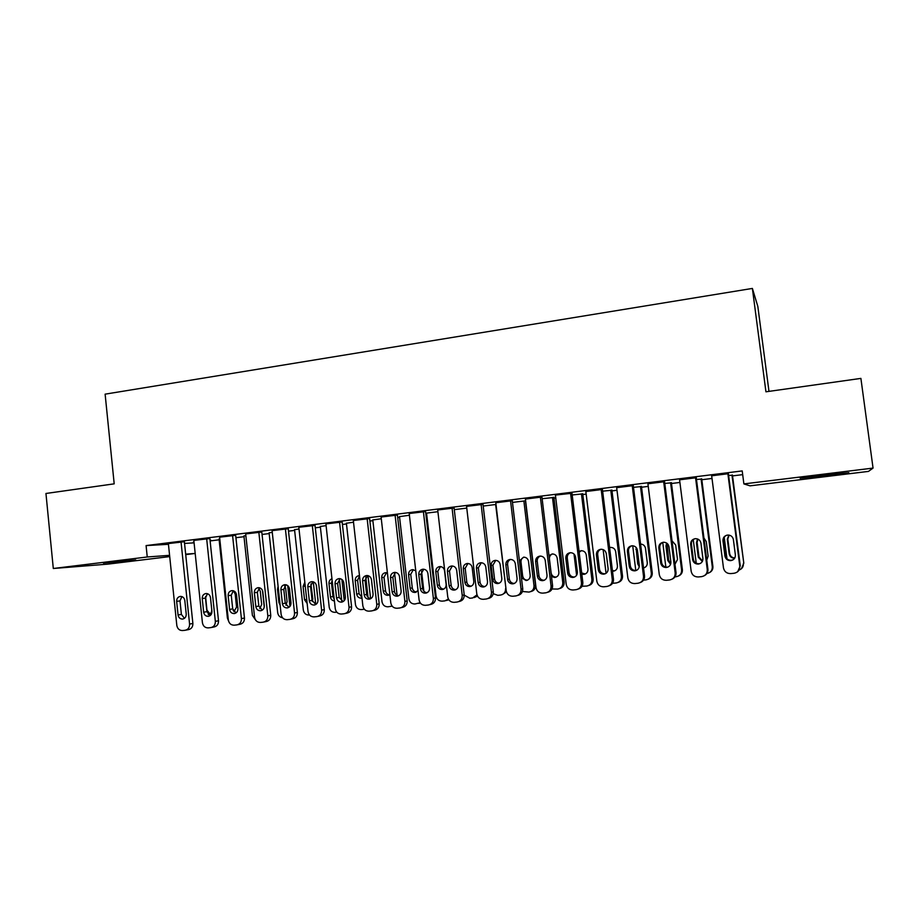 <?xml version="1.0" encoding="UTF-8"?>
<svg xmlns="http://www.w3.org/2000/svg" width="919" height="919" viewBox="0 0 919 919"><rect width="100%" height="100%" fill="white"/><g stroke="black" fill="none" stroke-linecap="round" stroke-linejoin="round"><path stroke-width="1.38" d="M103.422 563.06L135.702 559.947L103.422 563.06M824.469 474.882L848.846 472.665L800.139 478.248L824.469 474.882M210.118 540.923L219.136 539.798M235.93 537.707L243.994 536.707M262.064 534.456L269.164 533.571M288.52 531.171L294.631 530.401M315.297 527.828L320.398 527.196M342.419 524.462L346.474 523.956M369.886 521.039L372.873 520.671M397.697 517.581L399.593 517.34M425.865 514.077L426.646 513.974M553.996 498.121L555.754 497.903M582.818 494.537L586.173 494.123M611.997 490.907L616.994 490.286M641.554 487.231L648.24 486.392M671.49 483.497L679.911 482.452M701.817 479.729L712.018 478.454M732.546 475.904L742.69 474.641M185.661 554.146L195.184 553.445L185.718 554.639M169.716 556.592L107.753 564.14L53.302 568.493L147.247 556.983L169.578 555.329M768.985 391.379L757.83 306.418L752.385 288.428L105.122 394.159L114.197 483.842L45.95 493.48L53.302 568.493M868.466 471.401L750.042 485.841L743.885 483.911L873.05 468.093L868.466 471.401M219.055 539.074L219.767 538.89M209.865 538.545L193.817 540.406M269.083 532.848L272.265 532.342M261.8 532.044L245.672 533.928M320.317 526.472L326.096 525.634M315.033 525.392L298.824 527.288M372.792 519.947L381.282 518.753M369.599 518.569L353.321 520.499M426.565 513.261L425.773 513.273M437.903 511.699L425.761 513.216M425.577 511.573L409.219 513.526M496.007 504.462L483.199 506.059M483.003 504.393L466.565 506.38M553.916 497.478L542.13 498.707M541.934 497.018L525.427 499.063M611.916 490.241L602.634 491.16M602.427 489.459L585.851 491.527M671.41 482.831L664.782 483.417M664.563 481.694L647.918 483.773M732.454 475.226L728.618 475.456M728.388 473.71L711.674 475.801M743.885 483.911L742.207 470.919L146.087 545.587L168.441 544.312M184.547 543.405L194.081 542.865M696.257 477.731L679.578 479.81M701.737 479.052L696.476 479.465M633.283 485.6L616.672 487.679M641.473 486.565L633.501 487.323M571.974 493.262L555.375 495.088M582.738 493.882L572.181 494.962M512.274 500.729L495.8 502.739M525.634 500.809L512.469 502.406M454.101 508L437.708 509.976M466.76 508.104L454.296 509.654M397.41 515.088L381.086 517.029M399.512 516.627L409.414 515.249M342.144 522.003L325.9 523.91M346.394 523.233L353.516 522.222M288.256 528.735L272.081 530.631M294.551 529.677L299.008 529.011M235.678 535.317L219.584 537.19M243.926 535.972L245.855 535.639M184.374 541.728L168.372 543.577M210.06 540.315L211.002 540.2L210.049 540.257M194.001 542.153L193.243 542.199L194.001 542.107M752.385 288.428L765.941 391.804L860.896 378.398L873.05 468.093M146.087 545.587L147.247 556.983M727.859 473.503L739.795 566.161C739.91 570.067 738.014 572.434 734.132 573.249L730.812 573.594C726.814 573.617 724.367 571.71 723.471 567.885L711.639 475.537M737.704 571.687L740.266 565.817L728.353 473.446M735.372 554.95C735.441 558.12 733.89 560.016 730.72 560.636C727.549 560.613 725.619 559.097 724.93 556.064L722.966 540.751C722.908 537.466 724.54 535.559 727.848 535.042C730.892 535.157 732.742 536.673 733.385 539.591L735.372 554.95M733.236 559.717L731.237 560.314C728.089 560.303 726.171 558.786 725.482 555.777L723.529 540.556C723.368 538.006 724.471 536.214 726.837 535.18M726.975 558.786L724.218 537.316M731.961 475.043L743.804 563.175L741.38 568.769M732.42 474.985L743.804 563.175M729.123 535.122L727.814 539.062L729.675 553.606C730.272 556.317 731.984 557.764 734.821 557.948M738.876 555.087L736.418 535.949M728.824 535.076L727.297 539.235L729.181 553.858C729.835 556.73 731.662 558.189 734.66 558.224M739.347 569.952C742.23 568.723 743.574 566.575 743.379 563.496M695.534 477.547L707.262 569.585C707.366 573.467 705.505 575.811 701.668 576.627L698.394 576.96C694.454 576.983 692.041 575.087 691.168 571.285L679.543 479.557M704.597 575.547C707.021 574.134 708.135 572.02 707.917 569.217L696.223 477.466M702.897 558.442C702.978 561.601 701.45 563.473 698.314 564.082C695.189 564.071 693.294 562.566 692.604 559.556L690.674 544.335C690.617 541.084 692.225 539.189 695.476 538.66C698.486 538.775 700.312 540.28 700.956 543.186L702.897 558.442M700.404 563.427L699.026 563.761C695.913 563.738 694.029 562.233 693.34 559.246L691.421 544.117C691.272 541.521 692.409 539.729 694.833 538.741M663.656 481.545L675.178 572.962C675.27 576.822 673.432 579.154 669.641 579.946L666.424 580.291C662.53 580.303 660.152 578.419 659.291 574.639L647.884 483.509M672.157 579.119C674.925 577.81 676.212 575.639 676.016 572.583L664.529 481.43M670.881 561.888C670.95 565.024 669.434 566.897 666.355 567.494C663.277 567.482 661.393 565.978 660.715 562.979L658.82 547.862C658.774 544.645 660.347 542.773 663.552 542.244C666.528 542.348 668.331 543.841 668.975 546.736L670.881 561.888M668.193 566.966L667.24 567.149C664.173 567.126 662.312 565.633 661.634 562.658L659.75 547.632C659.612 545.036 660.75 543.244 663.173 542.279M696.246 563.255L693.248 539.602M701.071 478.891L712.294 566.782L712.891 566.449C713.098 569.114 712.041 571.124 709.732 572.48M701.702 478.822L712.891 566.449M697.946 539.131L697.119 542.474L698.957 556.925L702.541 561.049M706.757 560.13L708.124 556.144L706.263 541.578L703.943 538.006M697.532 538.971L696.43 542.669L698.279 557.201L702.334 561.463M706.895 573.502L706.941 573.502C710.617 572.721 712.397 570.481 712.294 566.782M665.85 567.08L662.748 542.428M670.583 482.693L681.611 570.021L682.38 569.677C682.564 572.583 681.347 574.662 678.716 575.914M671.375 482.601L682.38 569.677M667.137 543.428L668.618 560.199L670.778 563.669M674.971 564.277L677.498 559.453L675.672 544.978L672.007 540.832M666.597 543.037L665.965 546.058L667.78 560.498L670.571 564.335M675.005 576.833L676.327 576.695C679.945 575.926 681.703 573.709 681.611 570.021M632.203 485.473L643.518 576.293C643.61 580.13 641.795 582.439 638.062 583.232L634.88 583.565C631.043 583.576 628.699 581.704 627.849 577.948L616.638 487.415M640.302 582.543C643.3 581.348 644.701 579.131 644.529 575.903L633.248 485.347M639.279 565.288C639.348 568.401 637.866 570.262 634.822 570.86C631.778 570.837 629.929 569.343 629.262 566.368L627.401 551.354C627.355 548.161 628.906 546.3 632.054 545.771C634.995 545.863 636.787 547.356 637.407 550.24L639.279 565.288M636.511 570.389L635.891 570.492C632.858 570.469 631.02 568.987 630.354 566.035L628.504 551.101C628.366 548.517 629.492 546.748 631.881 545.783M601.175 489.356L612.284 579.579C612.376 583.393 610.584 585.69 606.896 586.471L603.76 586.793C599.969 586.804 597.66 584.943 596.833 581.21L585.817 491.274M608.964 585.862C612.123 584.771 613.628 582.543 613.478 579.165L602.393 489.207M608.114 568.654C608.183 571.733 606.712 573.582 603.714 574.168C600.716 574.157 598.889 572.675 598.235 569.711L596.408 554.8C596.351 551.63 597.878 549.78 600.98 549.252C603.886 549.344 605.655 550.826 606.276 553.697L608.114 568.654M605.322 573.743L604.955 573.789C601.968 573.778 600.141 572.296 599.498 569.355L597.683 554.525C597.545 551.974 598.648 550.217 600.98 549.252M635.787 570.492L632.72 545.771M640.486 486.45L651.33 573.226L652.249 572.859C652.421 575.937 651.077 578.051 648.228 579.2M641.439 486.323L652.249 572.859M636.867 548.517L639.279 565.231M643.518 567.724L644.598 567.597M643.541 567.953C646.137 567.172 647.378 565.426 647.275 562.715L645.483 548.333C644.92 545.679 643.277 544.255 640.566 544.059M636.074 547.391L637.683 563.749L639.245 566.77M643.53 580.119L646.103 579.855C649.676 579.096 651.422 576.891 651.33 573.226M606.058 573.318L603.14 549.608M610.779 490.149L621.428 576.385L622.519 576.006C622.657 579.223 621.233 581.348 618.223 582.393M611.882 490.011L622.519 576.006M612.422 570.653L614.731 570.814M610.561 547.402L609.619 547.839M612.502 571.239L613.214 571.216C616.086 570.653 617.499 568.895 617.43 565.943L615.673 551.653C615.075 548.907 613.375 547.494 610.595 547.402L609.584 547.575M612.525 583.312L616.27 582.968C619.797 582.221 621.52 580.027 621.428 576.385M570.561 493.181L581.474 582.83C581.566 586.609 579.786 588.884 576.144 589.665L573.065 589.987C569.321 589.987 567.034 588.137 566.219 584.427L555.409 495.077M578.097 589.102C581.382 588.114 582.956 585.885 582.83 582.393L571.951 493.009M577.362 571.963C577.431 575.03 575.983 576.856 573.019 577.442C570.056 577.431 568.252 575.949 567.609 573.008L565.817 558.189C565.771 555.053 567.264 553.215 570.32 552.687C573.203 552.779 574.949 554.249 575.558 557.109L577.362 571.963M574.582 577.029L574.421 577.04C571.48 577.029 569.688 575.558 569.045 572.64L567.253 557.902C567.126 555.386 568.195 553.652 570.481 552.687M576.592 575.294L574.007 554.042M581.44 493.802L591.916 579.51L593.157 579.108C593.283 582.428 591.779 584.564 588.654 585.518M582.703 493.652L593.157 579.108M581.681 572.962L585.277 573.984M581.336 550.699L579.154 552.25M581.819 574.122L583.818 574.364C586.644 573.801 588.034 572.055 587.976 569.125L586.242 554.927C585.656 552.193 583.979 550.78 581.222 550.699L579.05 551.4M582.037 586.265L586.816 586.046C590.297 585.3 591.997 583.117 591.916 579.51M540.349 496.961L551.067 586.023C551.159 589.78 549.401 592.043 545.806 592.812L542.761 593.134C539.074 593.134 536.822 591.296 536.018 587.609L525.392 498.833M547.69 592.284C551.067 591.388 552.698 589.159 552.583 585.575L541.9 496.777M547.023 575.237C547.081 578.281 545.656 580.084 542.738 580.67C539.809 580.659 538.029 579.188 537.397 576.27L535.628 561.543C535.582 558.43 537.064 556.604 540.073 556.075C542.911 556.167 544.634 557.626 545.243 560.475L547.023 575.237M544.266 580.257C541.371 580.234 539.614 578.763 538.982 575.88L537.236 561.233C537.098 558.763 538.143 557.04 540.361 556.064M552.48 497.42L562.773 582.589L564.163 582.175C564.277 585.587 562.715 587.723 559.499 588.585M553.893 497.236L564.163 582.175M552.457 553.95C550.309 554.869 549.298 556.523 549.424 558.901L551.113 572.905C551.722 575.685 553.422 577.086 556.213 577.098L554.777 577.477C557.58 576.914 558.947 575.179 558.89 572.273L557.178 558.155C556.604 555.432 554.95 554.031 552.216 553.95L548.988 555.627M551.503 576.512L554.777 577.477M552.032 588.987L557.73 589.079C561.176 588.344 562.853 586.184 562.773 582.589M510.539 500.694L521.062 589.182C521.142 592.916 519.419 595.167 515.869 595.926L512.859 596.236C509.218 596.236 507.001 594.409 506.208 590.745L495.778 502.544M517.696 595.409C521.153 594.604 522.831 592.376 522.739 588.723L512.251 500.51M517.075 578.453C517.133 581.474 515.72 583.278 512.848 583.864C509.953 583.841 508.196 582.382 507.575 579.475L505.841 564.852C505.795 561.762 507.254 559.947 510.217 559.43C513.032 559.51 514.732 560.958 515.329 563.795L517.075 578.453M514.376 583.439C511.596 583.324 509.907 581.876 509.321 579.073L507.598 564.519C507.472 562.095 508.483 560.395 510.631 559.418M481.108 504.37L491.447 592.295C491.527 596.006 489.816 598.246 486.323 598.993L483.36 599.303C479.764 599.303 477.57 597.488 476.789 593.846L466.542 506.197M488.069 598.51L488.184 598.476C491.665 597.729 493.365 595.512 493.285 591.825L482.98 504.198M487.518 581.635C487.575 584.645 486.185 586.425 483.348 587.011C480.499 586.988 478.765 585.541 478.144 582.646L476.444 568.114C476.398 565.047 477.834 563.244 480.752 562.727C483.532 562.807 485.221 564.255 485.806 567.069L487.518 581.635M484.876 586.575C482.211 586.391 480.603 584.943 480.051 582.232L478.351 567.77L481.292 562.727M452.068 508.012L462.223 595.374C462.303 599.062 460.614 601.279 457.157 602.025L454.227 602.324C450.678 602.324 448.518 600.521 447.748 596.902L437.685 509.804M458.742 601.612L459.167 601.497C462.602 600.762 464.29 598.556 464.21 594.88L454.078 507.828M458.351 584.783C458.409 587.758 457.03 589.538 454.227 590.113C451.413 590.09 449.701 588.642 449.092 585.782L447.427 571.331C447.381 568.287 448.794 566.506 451.677 565.989C454.423 566.058 456.088 567.505 456.674 570.308L458.351 584.783M455.778 589.665C453.205 589.412 451.666 587.976 451.149 585.346L449.483 570.975L452.32 565.989M423.395 511.596L433.377 598.407C433.446 602.083 431.781 604.277 428.369 605.012L425.474 605.311C421.982 605.311 419.845 603.507 419.087 599.912L409.196 513.365M429.805 604.656L430.529 604.472C433.917 603.737 435.583 601.554 435.514 597.913L425.554 511.412M429.552 587.884C429.61 590.848 428.254 592.606 425.486 593.169C422.706 593.157 421.017 591.721 420.42 588.872L418.777 574.513C418.742 571.492 420.132 569.723 422.97 569.206C425.681 569.275 427.324 570.71 427.909 573.502L429.552 587.884M427.059 592.721C424.589 592.41 423.108 590.974 422.625 588.413L420.982 574.145L423.716 569.217M395.09 515.134L404.9 601.405C404.969 605.047 403.315 607.241 399.949 607.964L397.1 608.263C393.642 608.252 391.54 606.471 390.793 602.898L381.075 516.892M401.27 607.643L402.246 607.413C405.601 606.689 407.243 604.518 407.174 600.888L397.399 514.939M401.132 590.94C401.178 593.892 399.845 595.638 397.111 596.201C394.366 596.178 392.7 594.754 392.114 591.916L390.495 577.649C390.46 574.651 391.839 572.893 394.63 572.376C397.318 572.457 398.938 573.87 399.512 576.65L401.132 590.94M398.708 595.719C396.33 595.363 394.917 593.938 394.458 591.457L392.85 577.27L395.48 572.399M367.141 518.626L376.779 604.369C376.847 607.987 375.216 610.159 371.885 610.882L369.082 611.169C365.67 611.158 363.591 609.389 362.856 605.839L353.31 520.361M373.114 610.595L374.332 610.308C377.64 609.596 379.26 607.436 379.191 603.84L369.587 518.431M373.068 593.961C373.114 596.89 371.793 598.625 369.105 599.188C366.394 599.165 364.751 597.741 364.165 594.926L362.58 580.751C362.546 577.775 363.901 576.029 366.658 575.512C369.312 575.581 370.92 577.006 371.471 579.763L373.068 593.961M370.725 598.683C368.439 598.28 367.083 596.868 366.647 594.444L365.061 580.348L367.6 575.547M339.548 522.084L349.025 607.287C349.082 610.882 347.474 613.042 344.188 613.754L341.408 614.041C338.043 614.03 335.998 612.261 335.274 608.734L325.889 523.796M345.314 613.501L346.762 613.18C350.036 612.468 351.632 610.319 351.575 606.747L342.132 521.877M345.36 596.948C345.406 599.854 344.108 601.577 341.443 602.129C338.766 602.106 337.147 600.704 336.572 597.901L335.01 583.806C334.976 580.854 336.32 579.119 339.042 578.614C341.661 578.683 343.246 580.084 343.798 582.83L345.36 596.948M343.109 601.6L339.18 597.407L337.629 583.393L340.064 578.66M312.311 525.484L321.616 610.17C321.673 613.754 320.076 615.891 316.837 616.603L314.091 616.879C310.771 616.867 308.75 615.11 308.037 611.606L298.813 527.173M317.882 616.373L319.536 616.006C322.776 615.305 324.361 613.18 324.292 609.619L315.022 525.266M318.008 599.9C318.054 602.784 316.756 604.495 314.137 605.047C311.495 605.024 309.887 603.622 309.324 600.831L307.796 586.827C307.762 583.898 309.083 582.175 311.759 581.67C314.355 581.738 315.918 583.14 316.469 585.862L318.008 599.9M315.826 604.484L312.069 600.325L310.542 586.402L312.874 581.738M285.395 528.85L294.539 613.019C294.608 616.58 293.035 618.705 289.818 619.406L287.119 619.682C283.833 619.67 281.834 617.924 281.134 614.432L272.07 530.516M290.806 619.199L292.656 618.797C295.849 618.108 297.411 615.994 297.354 612.456L288.233 528.632M290.99 602.807C291.036 605.678 289.761 607.379 287.165 607.918C284.557 607.896 282.972 606.494 282.409 603.726L280.904 589.814C280.881 586.896 282.179 585.185 284.833 584.679C287.383 584.748 288.934 586.15 289.474 588.861L290.99 602.807M288.899 607.333L285.281 603.22L283.787 589.378L286.027 584.771M523.876 500.981L533.996 585.633L535.536 585.208C535.628 588.688 534.031 590.814 530.734 591.606M525.438 500.809L535.536 585.208M523.945 557.155C521.854 558.086 520.866 559.728 520.993 562.06L522.658 575.983C523.221 578.683 524.852 580.073 527.54 580.165M521.441 577.752L526.116 580.544C528.873 579.992 530.229 578.258 530.171 575.374L528.494 561.348C527.92 558.637 526.277 557.247 523.589 557.167L519.43 560.912M522.452 591.491L529.011 592.077C532.411 591.354 534.077 589.205 533.996 585.633M495.64 504.508L505.944 588.539M495.778 560.337L492.917 565.185L494.548 579.027C495.088 581.635 496.651 583.025 499.235 583.186M506.461 591.939L502.36 594.57M501.808 578.442L500.154 564.496C499.591 561.808 497.972 560.418 495.307 560.349C492.504 560.843 491.125 562.566 491.171 565.495L492.802 579.407C493.4 582.175 495.065 583.554 497.799 583.576C500.522 583.025 501.866 581.313 501.808 578.442M493.227 593.685L497.811 595.34L500.66 595.041C504.014 594.317 505.657 592.181 505.576 588.631M467.955 563.473L465.186 568.275L466.795 582.026C467.3 584.564 468.793 585.943 471.286 586.161M477.512 596.132L474.17 597.568M473.802 581.463L472.182 567.609C471.619 564.932 470.023 563.554 467.38 563.473C464.623 563.979 463.256 565.679 463.302 568.597L464.911 582.428C465.496 585.173 467.139 586.552 469.839 586.563C472.527 586.023 473.848 584.323 473.802 581.463M464.233 595.098L469.85 598.258L472.653 597.97L476.995 594.846M448.415 599.073L444.991 600.854L442.223 601.141C438.857 601.141 436.812 599.418 436.077 595.983L426.542 513.112M440.465 566.575L437.8 571.319L439.374 584.989C439.845 587.459 441.292 588.838 443.693 589.102M448.84 599.785L446.381 600.509M446.14 584.45L444.543 570.688C443.992 568.011 442.407 566.644 439.799 566.575C437.076 567.069 435.732 568.769 435.778 571.664L437.352 585.403C437.926 588.137 439.558 589.504 442.223 589.527C444.888 588.976 446.186 587.287 446.14 584.45M420.144 602.761L414.94 603.99C411.62 603.99 409.598 602.278 408.875 598.855L399.501 516.489M421.568 571.17L423.866 591.193M413.32 569.642L410.736 574.329L412.286 587.919C412.734 590.32 414.124 591.687 416.445 592.008M420.397 603.094L418.949 603.404M415.756 570.768L412.562 569.631C409.874 570.125 408.541 571.813 408.587 574.685L410.138 588.344C410.713 591.055 412.309 592.422 414.951 592.445L418.03 590.607M392.149 606.138L387.99 606.804C384.705 606.804 382.706 605.104 382.005 601.704L372.781 519.821M394.573 572.962L397.1 595.282M386.497 572.675L384.004 577.304L385.532 590.814C385.957 593.157 387.29 594.501 389.53 594.869M387.404 572.905L385.647 572.652C382.993 573.146 381.684 574.823 381.73 577.672L383.257 591.25C383.82 593.95 385.406 595.305 388.013 595.328L389.863 594.673M364.361 609.263L361.362 609.584C358.123 609.584 356.147 607.884 355.458 604.507L346.383 523.106M365.785 577.178L368.048 597.396M368.002 575.627L370.587 598.671M359.513 575.949L357.594 580.245L359.099 593.674L361.914 597.442M359.478 575.627L359.065 575.639C356.446 576.121 355.159 577.787 355.193 580.624L356.698 594.122C357.25 596.799 358.812 598.154 361.397 598.177L361.994 598.074M336.768 612.157L335.067 612.33C331.862 612.318 329.91 610.641 329.22 607.275L320.306 526.357M339.329 579.131L341.776 601.21M341.891 579.452L344.246 600.67M332.127 580.234L331.506 583.14L332.977 596.488L334.217 599.199M331.954 578.74C329.875 579.556 328.887 581.153 328.979 583.531L330.461 596.959C330.886 599.303 332.207 600.647 334.413 600.992M309.508 615.006L309.083 615.041C305.912 615.029 303.994 613.364 303.316 610.021L294.539 529.574M313.287 581.842L315.768 604.484M316.262 584.909L318.02 600.877M312.334 601.497L312.793 598.866L310.898 583.944M304.832 582.255L303.075 586.414L304.534 599.762L307.141 603.45M258.825 532.181L267.82 615.833C267.866 619.372 266.315 621.485 263.144 622.174L260.479 622.45C257.228 622.439 255.264 620.693 254.574 617.235L245.66 533.824M264.063 621.979L266.108 621.566C269.256 620.876 270.806 618.774 270.749 615.259L261.789 531.94M264.304 605.678C264.35 608.527 263.087 610.227 260.525 610.756C257.952 610.733 256.39 609.343 255.838 606.597L254.356 592.755C254.333 589.872 255.62 588.171 258.228 587.666C260.755 587.735 262.294 589.113 262.823 591.825L264.304 605.678M262.294 610.136L258.836 606.069L257.354 592.307L259.503 587.781M282.524 617.74C279.824 617.304 278.216 615.627 277.699 612.72L269.072 532.744M287.67 585.564L289.933 606.425M285.958 605.23L287.084 601.646L285.648 588.355L284.683 585.966M278.101 586.368L277.492 589.263L278.916 602.519L280.146 605.23M232.576 535.467L241.41 618.613C241.467 622.129 239.928 624.219 236.803 624.909L234.161 625.184C230.956 625.161 229.015 623.438 228.337 619.992L219.584 537.087M237.665 624.736L239.882 624.288C242.995 623.599 244.523 621.52 244.477 618.027L235.666 535.214M237.952 608.516C237.998 611.353 236.746 613.03 234.219 613.57C231.68 613.536 230.129 612.157 229.589 609.423L228.142 595.673C228.107 592.801 229.382 591.112 231.956 590.607C234.46 590.676 235.976 592.054 236.493 594.742L237.952 608.516M236.022 612.916L232.702 608.883L231.255 595.202L233.311 590.745M255.528 619.957L252.403 615.397L243.914 535.88M262.478 590.469L264.258 607.08M259.847 608.585L261.674 604.392L260.261 591.181L258.825 588.275M206.66 538.706L215.333 621.359C215.391 624.851 213.874 626.93 210.784 627.608L208.176 627.884C205.006 627.861 203.088 626.138 202.421 622.714L193.817 540.315M211.588 627.459L213.978 626.976C217.056 626.298 218.573 624.231 218.515 620.762L209.854 538.442M211.933 611.319C211.967 614.133 210.738 615.81 208.245 616.339C205.718 616.304 204.202 614.937 203.662 612.215L202.237 598.545C202.214 595.696 203.467 594.019 206.005 593.513C208.487 593.582 209.98 594.949 210.497 597.626L211.933 611.319M210.083 615.65L206.901 611.663L205.477 598.062L207.441 593.685M228.509 620.945L227.395 618.05L219.044 538.982M233.162 610.503L234.713 611.296M233.966 611.686L236.562 607.103L235.172 593.973L233.38 590.768M181.043 541.911L189.578 624.07C189.636 627.539 188.131 629.607 185.075 630.285L182.502 630.549C179.377 630.526 177.482 628.814 176.816 625.414L168.361 543.497M185.833 630.135L188.384 629.641C191.428 628.975 192.921 626.907 192.875 623.461L184.363 541.636M186.224 614.087C186.258 616.89 185.041 618.544 182.571 619.073C180.09 619.038 178.585 617.671 178.056 614.972L176.655 601.382C176.62 598.545 177.872 596.89 180.377 596.397C182.824 596.454 184.294 597.821 184.811 600.475L186.224 614.087M184.455 618.338L181.399 614.409L179.998 600.9L181.882 596.58M205.569 596.454L206.947 610.124L209.98 613.915M208.762 614.478L208.245 614.558C210.623 614.053 211.784 612.456 211.749 609.779L210.428 597.189M707.917 569.217L707.262 569.585M692.604 559.556L693.34 559.246M690.674 544.335L691.421 544.117M676.016 572.583L675.178 572.962M660.715 562.979L661.634 562.658M658.82 547.862L659.75 547.632M698.957 556.925L698.279 557.201M697.119 542.474L696.43 542.669M668.618 560.199L667.78 560.498M666.815 545.84L665.965 546.058M644.529 575.903L643.518 576.293M629.262 566.368L630.354 566.035M627.401 551.354L628.504 551.101M613.478 579.165L612.284 579.579M598.235 569.711L599.498 569.355M596.408 554.8L597.683 554.525M638.682 563.439L637.683 563.749M636.901 549.171L635.902 549.401M582.83 582.393L581.474 582.83M567.609 573.008L569.045 572.64M565.817 558.189L567.253 557.902M552.583 585.575L551.067 586.023M537.397 576.27L538.982 575.88M535.628 561.543L537.236 561.233M522.739 588.723L521.062 589.182M507.575 579.475L509.321 579.073M505.841 564.852L507.598 564.519M493.285 591.825L491.447 592.295M478.144 582.646L480.051 582.232M476.444 568.114L478.351 567.77M464.21 594.88L462.223 595.374M449.092 585.782L451.149 585.346M447.427 571.331L449.483 570.975M435.514 597.913L433.377 598.407M420.42 588.872L422.625 588.413M418.777 574.513L420.982 574.145M407.174 600.888L404.9 601.405M392.114 591.916L394.458 591.457M390.495 577.649L392.85 577.27M379.191 603.84L376.779 604.369M364.165 594.926L366.647 594.444M362.58 580.751L365.061 580.348M351.575 606.747L349.025 607.287M336.572 597.901L339.18 597.407M335.01 583.806L337.629 583.393M324.292 609.619L321.616 610.17M309.324 600.831L312.069 600.325M307.796 586.827L310.542 586.402M297.354 612.456L294.539 613.019M282.409 603.726L285.281 603.22M280.904 589.814L283.787 589.378M522.658 575.983L521.268 576.305M520.993 562.06L519.603 562.325M494.548 579.027L492.802 579.407M492.917 565.185L491.171 565.495M466.795 582.026L464.911 582.428M465.186 568.275L463.302 568.597M439.374 584.989L437.352 585.403M437.8 571.319L435.778 571.664M412.286 587.919L410.138 588.344M410.736 574.329L408.587 574.685M385.532 590.814L383.257 591.25M384.004 577.304L381.73 577.672M359.099 593.674L356.698 594.122M357.594 580.245L355.193 580.624M332.977 596.488L330.461 596.959M331.506 583.14L328.979 583.531M306.693 599.372L304.534 599.762M305.246 586.081L303.075 586.414M270.749 615.259L267.82 615.833M255.838 606.597L258.836 606.069M254.356 592.755L257.354 592.307M279.835 602.359L278.916 602.519M278.4 589.125L277.492 589.263M244.477 618.027L241.41 618.613M229.589 609.423L232.702 608.883M228.142 595.673L231.255 595.202M218.515 620.762L215.333 621.359M203.662 612.215L206.901 611.663M202.237 598.545L205.477 598.062M192.875 623.461L189.578 624.07M178.056 614.972L181.399 614.409M176.655 601.382L179.998 600.9M698.314 564.082L699.026 563.761M666.355 567.494L667.24 567.149M634.822 570.86L635.891 570.492M603.714 574.168L604.955 573.789M614.351 570.871L613.214 571.216M573.019 577.442L574.421 577.04M585.093 574.007L583.818 574.364M542.738 580.67L544.232 580.28M512.848 583.864L514.192 583.519M483.348 587.011L484.566 586.713M454.227 590.113L455.342 589.86M425.486 593.169L426.508 592.95M397.111 596.201L398.053 596.006M369.105 599.188L369.966 599.004M341.443 602.129L342.247 601.979M314.137 605.047L314.884 604.897M287.165 607.918L287.865 607.792M527.403 580.222L526.116 580.544M498.971 583.301L497.799 583.576M470.907 586.322L469.839 586.563M443.199 589.309L442.223 589.527M415.847 592.25L414.951 592.445M388.84 595.156L388.013 595.328M361.983 598.051L361.397 598.177M260.525 610.756L261.191 610.641M234.219 613.57L234.839 613.455M208.245 616.339L208.82 616.235"/></g></svg>

